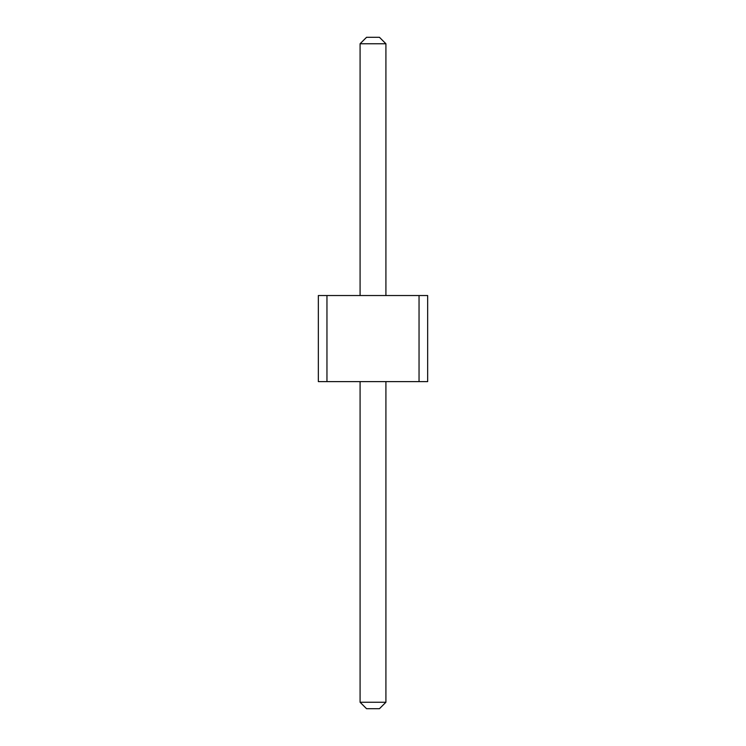 <?xml version="1.0" encoding="UTF-8"?>
<svg xmlns="http://www.w3.org/2000/svg" width="746" height="746" viewBox="0 0 746 746"><rect width="100%" height="100%" fill="white"/><g stroke="black" fill="none" stroke-linecap="round" stroke-linejoin="round"><path stroke-width="1.12" d="M326.953 295.528L326.953 381.607L318.337 381.607L318.337 295.528L419.047 295.528L419.047 381.607L326.953 381.607M419.047 381.607L427.663 381.607L427.663 295.528L419.047 295.528M360.085 295.528L360.085 43.753L385.915 43.753L385.915 295.528M385.915 381.607L385.915 702.247L379.453 708.7L366.547 708.7L360.085 702.247L385.915 702.247M360.085 381.607L360.085 702.247M385.915 43.753L379.453 37.3L366.547 37.3L360.085 43.753"/></g></svg>
